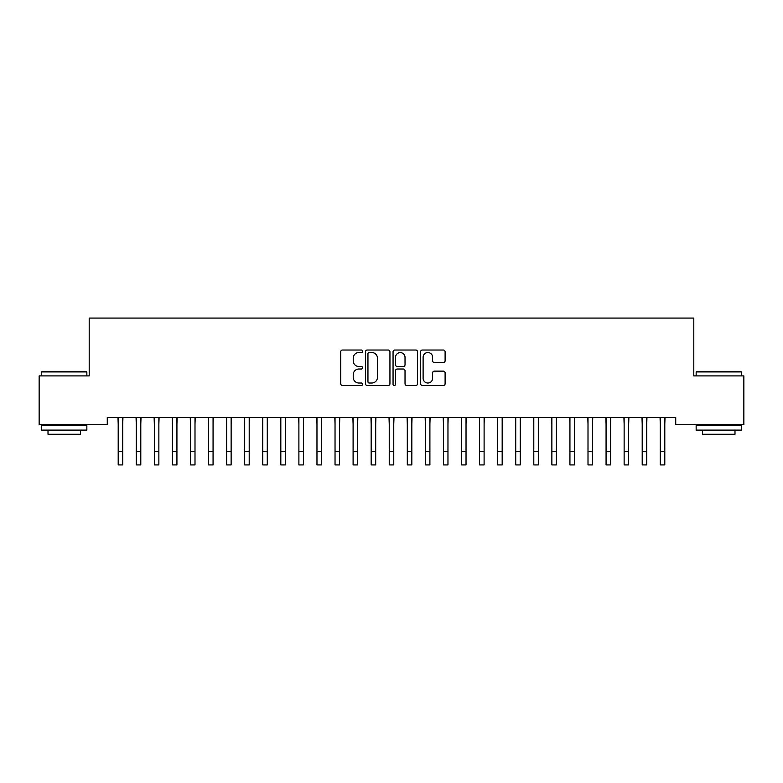 <?xml version="1.0" encoding="UTF-8"?>
<svg xmlns="http://www.w3.org/2000/svg" width="783" height="783" viewBox="0 0 783 783"><rect width="100%" height="100%" fill="white"/><g stroke="black" fill="none" stroke-linecap="round" stroke-linejoin="round"><path stroke-width="1.17" d="M362.588 351.273A1.243 1.243 0 0 0 361.345 350.03L342.504 350.03A1.772 1.772 0 0 0 340.732 351.802L340.732 383.729A1.772 1.772 0 0 0 342.504 385.5L361.345 385.5A1.243 1.243 0 0 0 362.588 384.257A1.243 1.243 0 0 0 361.345 383.024L358.908 383.024A5.677 5.677 0 0 1 353.231 377.347L353.231 374.685A5.677 5.677 0 0 1 358.908 369.008L361.345 369.008A1.243 1.243 0 0 0 362.588 367.765A1.243 1.243 0 0 0 361.345 366.522L358.908 366.522A5.677 5.677 0 0 1 353.231 360.846L353.231 358.193A5.677 5.677 0 0 1 358.908 352.516L361.345 352.516A1.243 1.243 0 0 0 362.588 351.273M443.335 362.539A1.772 1.772 0 0 0 445.106 360.757L445.106 351.802A1.772 1.772 0 0 0 443.335 350.03L422.409 350.03A1.772 1.772 0 0 0 420.628 351.802L420.628 383.729A1.772 1.772 0 0 0 422.409 385.5L443.335 385.5A1.772 1.772 0 0 0 445.106 383.729L445.106 372.914A1.772 1.772 0 0 0 443.335 371.132L434.379 371.132A1.772 1.772 0 0 0 432.608 372.914L432.608 378.277A4.747 4.747 0 0 1 427.861 383.024A4.747 4.747 0 0 1 423.114 378.277L423.114 357.254A4.747 4.747 0 0 1 427.861 352.516A4.747 4.747 0 0 1 432.608 357.254L432.608 360.757A1.772 1.772 0 0 0 434.379 362.539L443.335 362.539M675.729 417.456L107.271 417.456L107.271 424.68L39.15 424.68L39.15 375.899L89.203 375.899L89.203 318.074L693.797 318.074L693.797 375.899L743.85 375.899L743.85 424.68L675.729 424.68L675.729 417.456M389.944 351.802A1.772 1.772 0 0 0 388.172 350.03L367.247 350.03A1.772 1.772 0 0 0 365.475 351.802L365.475 383.729A1.772 1.772 0 0 0 367.247 385.5L388.172 385.5A1.772 1.772 0 0 0 389.944 383.729L389.944 351.802M394.828 350.03L415.753 350.03A1.772 1.772 0 0 1 417.525 351.802L417.525 383.729A1.772 1.772 0 0 1 415.753 385.5L406.798 385.5A1.772 1.772 0 0 1 405.026 383.729L405.026 370.78A1.772 1.772 0 0 0 403.255 369.008L397.304 369.008A1.772 1.772 0 0 0 395.532 370.78L395.532 384.257A1.243 1.243 0 0 1 394.289 385.5A1.243 1.243 0 0 1 393.056 384.257L393.056 351.802A1.772 1.772 0 0 1 394.828 350.03M369.194 352.516A1.243 1.243 0 0 0 367.951 353.75L367.951 381.781A1.243 1.243 0 0 0 369.194 383.024L371.768 383.024A5.677 5.677 0 0 0 377.445 377.347L377.445 358.193A5.677 5.677 0 0 0 371.768 352.516L369.194 352.516M405.026 357.342A4.747 4.747 0 0 0 400.279 352.604A4.747 4.747 0 0 0 395.532 357.342L395.532 364.751A1.772 1.772 0 0 0 397.304 366.522L403.255 366.522A1.772 1.772 0 0 0 405.026 364.751L405.026 357.342M122.716 424.269L122.951 417.456M118.204 424.269L117.979 417.456M118.204 451.37L122.716 451.37L122.716 464.926L118.204 464.926L118.204 418.024M122.716 451.37L122.716 418.024M140.793 424.269L141.018 417.456M136.271 424.269L136.046 417.456M158.861 424.269L159.086 417.456M154.339 424.269L154.114 417.456M136.271 451.37L140.793 451.37L140.793 464.926L136.271 464.926L136.271 418.024M140.793 451.37L140.793 418.024M154.339 451.37L158.861 451.37L158.861 464.926L154.339 464.926L154.339 418.024M158.861 451.37L158.861 418.024M41.675 371.925L42.223 371.377L86.306 371.377L86.854 371.925L41.675 371.925L41.675 375.899M86.854 430.102L41.675 430.102L41.675 425.59L86.854 425.59L86.854 430.102M80.532 430.102L80.532 434.262L48.008 434.262L48.008 430.102M696.146 371.925L696.694 371.377L740.777 371.377L741.325 371.925L696.146 371.925L696.146 375.899M741.325 430.102L696.146 430.102L696.146 425.59L741.325 425.59L741.325 430.102M734.992 430.102L734.992 434.262L702.468 434.262L702.468 430.102M176.929 424.269L177.154 417.456M172.407 424.269L172.182 417.456M194.996 424.269L195.221 417.456M190.484 424.269L190.249 417.456M172.407 451.37L176.929 451.37L176.929 464.926L172.407 464.926L172.407 418.024M176.929 451.37L176.929 418.024M190.484 451.37L194.996 451.37L194.996 464.926L190.484 464.926L190.484 418.024M194.996 451.37L194.996 418.024M213.064 424.269L213.299 417.456M208.552 424.269L208.317 417.456M208.552 451.37L213.064 451.37L213.064 464.926L208.552 464.926L208.552 418.024M213.064 451.37L213.064 418.024M231.132 424.269L231.367 417.456M226.62 424.269L226.385 417.456M226.62 451.37L231.132 451.37L231.132 464.926L226.62 464.926L226.62 418.024M231.132 451.37L231.132 418.024M249.209 424.269L249.434 417.456M244.688 424.269L244.462 417.456M267.277 424.269L267.502 417.456M262.755 424.269L262.53 417.456M285.345 424.269L285.57 417.456M280.823 424.269L280.598 417.456M303.413 424.269L303.638 417.456M298.891 424.269L298.666 417.456M321.48 424.269L321.715 417.456M316.968 424.269L316.733 417.456M339.548 424.269L339.783 417.456M335.036 424.269L334.801 417.456M357.616 424.269L357.851 417.456M353.104 424.269L352.879 417.456M375.693 424.269L375.918 417.456M371.171 424.269L370.946 417.456M393.761 424.269L393.986 417.456M389.239 424.269L389.014 417.456M411.829 424.269L412.054 417.456M407.307 424.269L407.082 417.456M429.896 424.269L430.121 417.456M425.384 424.269L425.149 417.456M447.964 424.269L448.199 417.456M443.452 424.269L443.217 417.456M466.032 424.269L466.267 417.456M461.52 424.269L461.285 417.456M484.109 424.269L484.334 417.456M479.587 424.269L479.362 417.456M502.177 424.269L502.402 417.456M497.655 424.269L497.43 417.456M520.245 424.269L520.47 417.456M515.723 424.269L515.498 417.456M538.312 424.269L538.538 417.456M533.791 424.269L533.566 417.456M556.38 424.269L556.615 417.456M551.868 424.269L551.633 417.456M574.448 424.269L574.683 417.456M569.936 424.269L569.701 417.456M592.516 424.269L592.751 417.456M588.004 424.269L587.779 417.456M610.593 424.269L610.818 417.456M606.071 424.269L605.846 417.456M244.688 451.37L249.209 451.37L249.209 464.926L244.688 464.926L244.688 418.024M249.209 451.37L249.209 418.024M262.755 451.37L267.277 451.37L267.277 464.926L262.755 464.926L262.755 418.024M267.277 451.37L267.277 418.024M280.823 451.37L285.345 451.37L285.345 464.926L280.823 464.926L280.823 418.024M285.345 451.37L285.345 418.024M298.891 451.37L303.413 451.37L303.413 464.926L298.891 464.926L298.891 418.024M303.413 451.37L303.413 418.024M316.968 451.37L321.48 451.37L321.48 464.926L316.968 464.926L316.968 418.024M321.48 451.37L321.48 418.024M335.036 451.37L339.548 451.37L339.548 464.926L335.036 464.926L335.036 418.024M339.548 451.37L339.548 418.024M353.104 451.37L357.616 451.37L357.616 464.926L353.104 464.926L353.104 418.024M357.616 451.37L357.616 418.024M371.171 451.37L375.693 451.37L375.693 464.926L371.171 464.926L371.171 418.024M375.693 451.37L375.693 418.024M389.239 451.37L393.761 451.37L393.761 464.926L389.239 464.926L389.239 418.024M393.761 451.37L393.761 418.024M407.307 451.37L411.829 451.37L411.829 464.926L407.307 464.926L407.307 418.024M411.829 451.37L411.829 418.024M425.384 451.37L429.896 451.37L429.896 464.926L425.384 464.926L425.384 418.024M429.896 451.37L429.896 418.024M443.452 451.37L447.964 451.37L447.964 464.926L443.452 464.926L443.452 418.024M447.964 451.37L447.964 418.024M461.52 451.37L466.032 451.37L466.032 464.926L461.52 464.926L461.52 418.024M466.032 451.37L466.032 418.024M479.587 451.37L484.109 451.37L484.109 464.926L479.587 464.926L479.587 418.024M484.109 451.37L484.109 418.024M497.655 451.37L502.177 451.37L502.177 464.926L497.655 464.926L497.655 418.024M502.177 451.37L502.177 418.024M515.723 451.37L520.245 451.37L520.245 464.926L515.723 464.926L515.723 418.024M520.245 451.37L520.245 418.024M533.791 451.37L538.312 451.37L538.312 464.926L533.791 464.926L533.791 418.024M538.312 451.37L538.312 418.024M551.868 451.37L556.38 451.37L556.38 464.926L551.868 464.926L551.868 418.024M556.38 451.37L556.38 418.024M569.936 451.37L574.448 451.37L574.448 464.926L569.936 464.926L569.936 418.024M574.448 451.37L574.448 418.024M588.004 451.37L592.516 451.37L592.516 464.926L588.004 464.926L588.004 418.024M592.516 451.37L592.516 418.024M606.071 451.37L610.593 451.37L610.593 464.926L606.071 464.926L606.071 418.024M610.593 451.37L610.593 418.024M628.661 424.269L628.886 417.456M624.139 424.269L623.914 417.456M624.139 451.37L628.661 451.37L628.661 464.926L624.139 464.926L624.139 418.024M628.661 451.37L628.661 418.024M646.729 424.269L646.954 417.456M642.207 424.269L641.982 417.456M642.207 451.37L646.729 451.37L646.729 464.926L642.207 464.926L642.207 418.024M646.729 451.37L646.729 418.024M664.796 424.269L665.021 417.456M660.284 424.269L660.049 417.456M660.284 451.37L664.796 451.37L664.796 464.926L660.284 464.926L660.284 418.024M664.796 451.37L664.796 418.024M86.854 375.899L86.854 371.925M76.558 425.59L76.558 424.68M51.981 425.59L51.981 424.68M741.325 375.899L741.325 371.925M731.019 425.59L731.019 424.68M706.442 425.59L706.442 424.68"/></g></svg>
